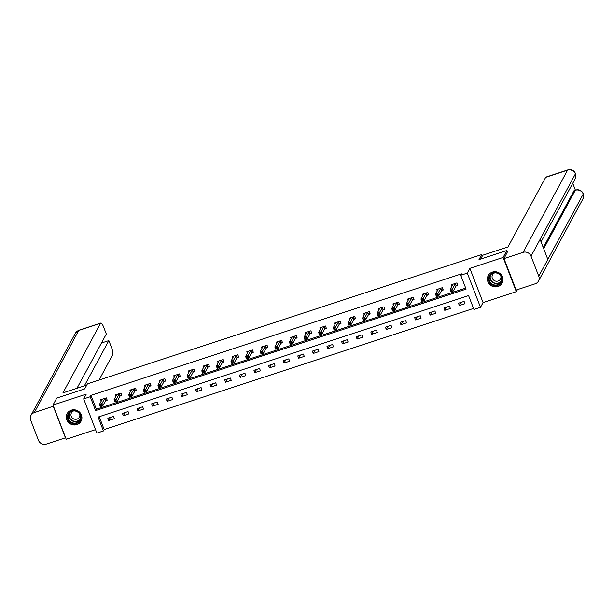 <?xml version="1.0" encoding="UTF-8"?>
<svg xmlns="http://www.w3.org/2000/svg" width="614" height="614" viewBox="0 0 614 614"><rect width="100%" height="100%" fill="white"/><g stroke="black" fill="none" stroke-linecap="round" stroke-linejoin="round"><path stroke-width="0.92" d="M76.896 424.589A7.905 7.506 -151.6 0 0 81.063 421.143A7.905 7.506 -151.6 0 0 79.935 412.562A7.905 7.506 -151.6 0 0 71.331 410.167A7.905 7.506 -151.6 0 0 67.156 413.613A7.905 7.506 -151.6 0 0 68.284 422.194A7.905 7.506 -151.6 0 0 76.896 424.589M497.985 286.531A7.905 7.506 -151.6 0 0 502.152 283.077A7.905 7.506 -151.6 0 0 501.032 274.496A7.905 7.506 -151.6 0 0 492.42 272.102A7.905 7.506 -151.6 0 0 488.253 275.556A7.905 7.506 -151.6 0 0 489.381 284.136A7.905 7.506 -151.6 0 0 497.985 286.531M103.428 430.944L96.874 433.093L83.673 398.885L90.227 396.736L95.577 410.605L466.095 289.125L460.746 275.256L467.3 273.107L480.501 307.315L473.947 309.464L468.589 295.595L98.079 417.075L103.428 430.944L104.188 429.547L473.547 308.443M482.282 256.053L481.714 254.58L87.411 383.865L84.686 388.892L56.78 398.041L52.996 405.033L66.197 439.24L95.531 429.623M517.425 289.624L516.32 291.665L503.119 257.45L469.871 268.356L467.3 273.107M469.871 268.356L483.072 302.564L516.32 291.665M483.072 302.564L480.501 307.315M481.714 254.58L478.989 259.615L506.903 250.466L507.532 252.101M506.903 250.466L503.119 257.45M99.23 416.699L104.188 429.547M464.1 301.39L458.481 303.232L459.372 305.542L464.998 303.7L464.1 301.39M449.494 306.179L443.876 308.021L444.766 310.331L450.384 308.489L449.494 306.179M434.881 310.968L429.263 312.81L430.153 315.12L435.771 313.278L434.881 310.968M420.268 315.757L414.65 317.599L415.54 319.909L421.166 318.067L420.268 315.757M405.662 320.546L400.044 322.388L400.934 324.706L406.552 322.857L405.662 320.546M391.049 325.336L385.431 327.178L386.321 329.495L391.939 327.653L391.049 325.336M376.436 330.132L370.818 331.974L371.708 334.285L377.334 332.443L376.436 330.132M361.83 334.922L356.212 336.764L357.102 339.074L362.721 337.232L361.83 334.922M347.217 339.711L341.599 341.553L342.489 343.863L348.107 342.021L347.217 339.711M332.604 344.5L326.986 346.342L327.876 348.652L333.502 346.81L332.604 344.5M317.998 349.289L312.373 351.131L313.27 353.441L318.889 351.599L317.998 349.289M303.385 354.078L297.767 355.92L298.657 358.238L304.275 356.396L303.385 354.078M288.772 358.875L283.154 360.717L284.044 363.027L289.67 361.185L288.772 358.875M274.166 363.665L268.541 365.507L269.439 367.817L275.057 365.975L274.166 363.665M259.553 368.454L253.935 370.296L254.825 372.606L260.443 370.764L259.553 368.454M244.94 373.243L239.322 375.085L240.212 377.395L245.83 375.553L244.94 373.243M230.334 378.032L224.709 379.874L225.607 382.184L231.225 380.342L230.334 378.032M215.721 382.821L210.103 384.663L210.993 386.981L216.612 385.132L215.721 382.821M201.108 387.611L195.49 389.453L196.38 391.77L201.998 389.928L201.108 387.611M186.502 392.407L180.877 394.249L181.775 396.56L187.393 394.718L186.502 392.407M171.889 397.197L166.271 399.039L167.161 401.349L172.78 399.507L171.889 397.197M157.276 401.986L151.658 403.828L152.548 406.138L158.166 404.296L157.276 401.986M142.663 406.775L137.045 408.617L137.935 410.927L143.561 409.085L142.663 406.775M128.057 411.564L122.439 413.406L123.33 415.716L128.948 413.874L128.057 411.564M113.444 416.353L107.826 418.195L108.716 420.513L114.334 418.671L113.444 416.353M460.746 275.256L461.498 273.859L90.987 395.339L96.337 409.208L465.704 288.104M456.34 285.702L457.86 285.203L456.969 282.893L451.351 284.735L451.912 286.193M441.735 290.491L443.247 290L442.356 287.682L436.738 289.524L437.298 290.982M427.121 295.28L428.641 294.789L427.743 292.479L422.125 294.321L422.685 295.771M412.508 300.077L414.028 299.578L413.138 297.268L407.519 299.11L408.08 300.561M397.903 304.866L399.415 304.367L398.524 302.057L392.906 303.899L393.467 305.35M383.289 309.656L384.809 309.157L383.911 306.846L378.293 308.688L378.853 310.147M368.676 314.445L370.196 313.946L369.306 311.636L363.68 313.478L364.248 314.936M354.071 319.234L355.583 318.735L354.692 316.425L349.074 318.267L349.635 319.725M339.458 324.023L340.97 323.532L340.079 321.214L334.461 323.056L335.021 324.514M324.844 328.82L326.364 328.321L325.474 326.011L319.848 327.853L320.416 329.304M310.239 333.609L311.751 333.11L310.861 330.8L305.242 332.642L305.803 334.093M295.626 338.398L297.138 337.9L296.247 335.589L290.629 337.431L291.189 338.882M281.012 343.188L282.532 342.689L281.642 340.379L276.016 342.221L276.576 343.679M266.407 347.977L267.919 347.478L267.029 345.168L261.411 347.01L261.971 348.468M251.794 352.766L253.306 352.275L252.415 349.957L246.797 351.799L247.358 353.257M237.181 357.555L238.7 357.064L237.81 354.754L232.184 356.596L232.744 358.046M222.575 362.352L224.087 361.853L223.197 359.543L217.579 361.385L218.139 362.836M207.962 367.141L209.474 366.642L208.583 364.332L202.965 366.174L203.526 367.625M193.349 371.93L194.868 371.432L193.97 369.121L188.352 370.963L188.912 372.422M178.735 376.72L180.255 376.221L179.365 373.911L173.747 375.753L174.307 377.211M164.13 381.509L165.642 381.01L164.752 378.7L159.133 380.542L159.694 382M149.517 386.298L151.036 385.807L150.138 383.489L144.52 385.331L145.081 386.789M134.903 391.095L136.423 390.596L135.533 388.286L129.915 390.128L130.475 391.578M120.298 395.884L121.81 395.385L120.92 393.075L115.302 394.917L115.862 396.368M105.685 400.673L107.204 400.174L106.306 397.864L100.688 399.706L101.249 401.157M83.673 398.885L86.244 394.134L52.996 405.033M90.987 395.339L90.227 396.736M96.337 409.208L95.577 410.605M461.091 302.372L459.372 305.542M446.478 307.169L444.766 310.331M431.865 311.958L430.153 315.12M417.259 316.747L415.54 319.909M402.646 321.536L400.934 324.706M388.033 326.326L386.321 329.495M373.427 331.115L371.708 334.285M358.814 335.912L357.102 339.074M344.201 340.701L342.489 343.863M329.595 345.49L327.876 348.652M314.982 350.279L313.27 353.441M300.369 355.069L298.657 358.238M285.763 359.858L284.044 363.027M271.15 364.647L269.439 367.817M256.537 369.444L254.825 372.606M241.931 374.233L240.212 377.395M227.318 379.022L225.607 382.184M212.705 383.811L210.993 386.981M198.092 388.601L196.38 391.77M183.486 393.39L181.775 396.56M168.873 398.187L167.161 401.349M154.26 402.976L152.548 406.138M139.654 407.765L137.935 410.927M125.041 412.554L123.33 415.716M110.428 417.343L108.716 420.513M452.641 284.842L452.457 284.374M457.66 284.696L456.141 285.886L453.385 290.975L451.044 291.742L450.154 289.432L452.863 284.236M450.929 290.261L450.154 289.432L452.495 288.664L453.385 290.975L452.219 290.875L451.866 289.954L450.929 290.261L451.282 291.182L452.219 290.875M455.45 283.392L451.866 289.954M451.044 291.742L451.282 291.182M490.079 274.727A6.838 6.493 28.4 0 1 499.596 274.174A6.838 6.493 28.4 0 1 500.571 283.461A6.838 6.493 28.4 0 1 491.054 284.006A6.838 6.493 28.4 0 1 490.079 274.727M500.256 283A6.332 6.017 -151.6 0 0 498.829 274.005A6.332 6.017 -151.6 0 0 489.826 275.939A6.332 6.017 -151.6 0 0 500.256 283M494.692 272.877A4.513 4.283 -151.6 0 0 494.063 280.437A4.513 4.283 -151.6 0 0 500.87 276.223M489.135 274.274A7.859 7.46 -151.6 0 0 488.414 275.356A7.859 7.46 -151.6 0 0 491.077 285.226A7.859 7.46 -151.6 0 0 501.346 284.113A7.859 7.46 -151.6 0 0 502.229 282.831A7.859 7.46 -151.6 0 0 502.743 281.642M68.991 412.785A6.838 6.493 28.4 0 1 78.508 412.24A6.838 6.493 28.4 0 1 79.482 421.526A6.838 6.493 28.4 0 1 69.965 422.071A6.838 6.493 28.4 0 1 68.991 412.785M79.168 421.058A6.332 6.017 -151.6 0 0 77.74 412.071A6.332 6.017 -151.6 0 0 68.737 413.997A6.332 6.017 -151.6 0 0 79.168 421.058M73.603 410.943A4.513 4.283 -151.6 0 0 72.974 418.495A4.513 4.283 -151.6 0 0 79.782 414.289M68.047 412.339A7.859 7.46 -151.6 0 0 67.325 413.414A7.859 7.46 -151.6 0 0 69.981 423.292A7.859 7.46 -151.6 0 0 80.257 422.171A7.859 7.46 -151.6 0 0 81.14 420.897A7.859 7.46 -151.6 0 0 81.654 419.707M480.647 259.07L482.719 255.24L508.008 246.951L545.677 177.346A6.079 1.42 -108.2 0 1 545.923 177.108L567.796 169.94A6.079 1.42 -108.2 0 0 567.551 170.17L545.677 177.346M538.77 276.223L547.841 259.446L540.105 239.383L531.026 256.153L538.77 276.223A6.232 5.917 -151.6 0 1 535.201 283.798L516.144 290.046L504.01 258.609L507.44 251.847M531.026 256.153A6.232 5.917 -151.6 0 0 523.074 252.362L504.01 258.609M575.372 190.11L572.755 183.317M543.26 247.572L574.044 190.701A6.079 1.42 -108.2 0 1 574.29 190.47L575.556 190.056L574.044 190.701M540.105 239.383L575.556 173.624L575.211 178.781A6.232 5.917 -151.6 0 0 567.551 170.17L523.074 252.362M543.697 248.701L575.31 190.286A6.232 5.917 -151.6 0 1 583.246 194.032L582.97 198.89A6.232 5.917 -151.6 0 0 583.246 194.032L547.841 259.446M86.758 385.062L62.943 392.868L100.612 323.263L78.745 330.439L34.269 412.623L53.433 406.169M99.023 380.051L112.746 354.7A6.079 1.42 71.8 0 0 111.51 347.478L108.855 340.586L84.356 385.853M34.269 412.623A6.232 5.917 -151.6 0 0 30.7 420.199L38.444 440.261A6.232 5.917 -151.6 0 0 46.395 444.06L65.452 437.813L53.326 406.368M76.957 388.278L106.322 334.024L103.659 327.139A6.079 1.42 71.8 0 0 100.857 323.033A6.079 1.42 71.8 0 0 100.612 323.263M101.456 343.019L108.855 340.586M438.028 289.631L437.843 289.163M443.055 289.486L441.527 290.675L438.78 295.764L436.439 296.531L435.541 294.221L438.25 289.033M436.316 295.05L435.541 294.221L437.882 293.454L438.78 295.764L437.613 295.664L437.252 294.743L436.316 295.05L436.677 295.971L437.613 295.664M440.844 288.181L437.252 294.743M436.439 296.531L436.677 295.971M423.414 294.428L423.238 293.952M428.442 294.275L426.922 295.472L424.167 300.561L421.826 301.328L420.935 299.01L423.683 293.922M421.711 299.839L420.935 299.01L423.276 298.243L424.167 300.561L423 300.461L422.647 299.532L421.711 299.839L422.064 300.768L423 300.461M426.231 292.97L422.647 299.532M421.826 301.328L422.064 300.768M408.809 299.218L408.625 298.742M413.828 299.064L412.309 300.261L409.553 305.35L407.212 306.117L406.322 303.807L409.031 298.611M407.097 304.628L406.322 303.807L408.663 303.04L409.553 305.35L408.387 305.25L408.034 304.321L407.097 304.628L407.45 305.557L408.387 305.25M411.618 297.759L408.034 304.321M407.212 306.117L407.45 305.557M394.196 304.007L394.011 303.539M399.223 303.861L397.695 305.051L394.948 310.139L392.607 310.907L391.709 308.596L394.418 303.4M392.484 309.418L391.709 308.596L394.05 307.829L394.948 310.139L393.781 310.039L393.421 309.111L392.484 309.418L392.845 310.346L393.781 310.039M397.005 302.556L393.421 309.111M392.607 310.907L392.845 310.346M379.582 308.796L379.398 308.328M384.61 308.65L383.09 309.84L380.335 314.928L377.994 315.696L377.103 313.386L379.813 308.19M377.871 314.214L377.103 313.386L379.444 312.618L380.335 314.928L379.168 314.828L378.807 313.907L377.871 314.214L378.232 315.135L379.168 314.828M382.399 307.345L378.807 313.907M377.994 315.696L378.232 315.135M364.969 313.585L364.793 313.117M369.996 313.439L368.477 314.629L365.721 319.717L363.381 320.485L362.49 318.175L365.253 313.063M363.265 319.004L362.49 318.175L364.831 317.407L365.721 319.717L364.555 319.618L364.202 318.697L363.265 319.004L363.618 319.925L364.555 319.618M367.786 312.135L364.202 318.697M363.381 320.485L363.618 319.925M350.364 318.374L350.18 317.906M355.391 318.229L353.864 319.418L351.116 324.507L348.775 325.274L347.877 322.964L350.586 317.776M348.652 323.793L347.877 322.964L350.218 322.197L351.116 324.507L349.949 324.407L349.589 323.486L348.652 323.793L349.013 324.714L349.949 324.407M353.173 316.924L349.589 323.486M348.775 325.274L349.013 324.714M335.751 323.171L335.566 322.695M340.778 323.018L339.258 324.215L336.503 329.296L334.162 330.063L333.272 327.753L335.981 322.565M334.039 328.582L333.272 327.753L335.612 326.986L336.503 329.296L335.336 329.196L334.975 328.275L334.039 328.582L334.4 329.503L335.336 329.196M338.567 321.713L334.975 328.275M334.162 330.063L334.4 329.503M321.137 327.96L320.961 327.485M326.164 327.807L324.645 329.004L321.889 334.093L319.549 334.86L318.658 332.542L321.368 327.354M319.433 333.371L318.658 332.542L320.999 331.775L321.889 334.093L320.723 333.993L320.37 333.064L319.433 333.371L319.787 334.3L320.723 333.993M323.954 326.502L320.37 333.064M319.549 334.86L319.787 334.3M306.532 332.75L306.348 332.274M311.551 332.596L310.032 333.793L307.284 338.882L304.935 339.649L304.045 337.339L306.754 332.143M304.82 338.161L304.045 337.339L306.386 336.572L307.284 338.882L306.117 338.782L305.757 337.853L304.82 338.161L305.181 339.089L306.117 338.782M309.341 331.299L305.757 337.853M304.935 339.649L305.181 339.089M291.919 337.539L291.734 337.071M296.946 337.393L295.426 338.583L292.671 343.671L290.33 344.439L289.44 342.128L292.149 336.933M290.207 342.95L289.44 342.128L291.78 341.361L292.671 343.671L291.504 343.571L291.143 342.643L290.207 342.95L290.568 343.878L291.504 343.571M294.735 336.088L291.143 342.643M290.33 344.439L290.568 343.878M277.305 342.328L277.129 341.86M282.333 342.182L280.813 343.372L278.058 348.46L275.717 349.228L274.826 346.918L277.536 341.722M275.602 347.747L274.826 346.918L277.167 346.15L278.058 348.46L276.891 348.361L276.538 347.44L275.602 347.747L275.955 348.668L276.891 348.361M280.122 340.877L276.538 347.44M275.717 349.228L275.955 348.668M262.7 347.117L262.516 346.649M267.719 346.971L266.2 348.161L263.452 353.25L261.103 354.017L260.213 351.707L262.922 346.511M260.988 352.536L260.213 351.707L262.554 350.939L263.452 353.25L262.285 353.15L261.925 352.229L260.988 352.536L261.341 353.457L262.285 353.15M265.509 345.667L261.925 352.229M261.103 354.017L261.341 353.457M248.087 351.914L247.902 351.438M253.114 351.761L251.594 352.95L248.839 358.039L246.498 358.806L245.608 356.496L248.317 351.308M246.375 357.325L245.608 356.496L247.949 355.729L248.839 358.039L247.672 357.939L247.312 357.018L246.375 357.325L246.736 358.246L247.672 357.939M250.903 350.456L247.312 357.018M246.498 358.806L246.736 358.246M233.473 356.703L233.297 356.227M238.501 356.55L236.981 357.747L234.226 362.836L231.885 363.603L230.994 361.285L233.704 356.097M231.77 362.114L230.994 361.285L233.335 360.518L234.226 362.836L233.059 362.736L232.706 361.807L231.77 362.114L232.123 363.043L233.059 362.736M236.29 355.245L232.706 361.807M231.885 363.603L232.123 363.043M218.868 361.493L218.684 361.017M223.887 361.339L222.368 362.536L219.612 367.625L217.272 368.392L216.381 366.082L219.091 360.886M217.156 366.903L216.381 366.082L218.722 365.315L219.612 367.625L218.446 367.525L218.093 366.596L217.156 366.903L217.509 367.832L218.446 367.525M221.677 360.034L218.093 366.596M217.272 368.392L217.509 367.832M204.255 366.282L204.071 365.814M209.282 366.136L207.762 367.325L205.007 372.414L202.666 373.182L201.776 370.871L204.477 365.675M202.543 371.693L201.776 370.871L204.117 370.104L205.007 372.414L203.84 372.314L203.48 371.386L202.543 371.693L202.904 372.621L203.84 372.314M207.071 364.831L203.48 371.386M202.666 373.182L202.904 372.621M189.642 371.071L189.465 370.603M194.669 370.925L193.149 372.115L190.394 377.203L188.053 377.971L187.163 375.661L189.872 370.465M187.938 376.489L187.163 375.661L189.503 374.893L190.394 377.203L189.227 377.103L188.874 376.182L187.938 376.489L188.291 377.41L189.227 377.103M192.458 369.62L188.874 376.182M188.053 377.971L188.291 377.41M175.036 375.86L174.852 375.392M180.055 375.714L178.536 376.904L175.781 381.992L173.44 382.76L172.549 380.45L175.259 375.254M173.325 381.279L172.549 380.45L174.89 379.682L175.781 381.992L174.614 381.893L174.261 380.972L173.325 381.279L173.678 382.2L174.614 381.893M177.845 374.41L174.261 380.972M173.44 382.76L173.678 382.2M160.423 380.649L160.239 380.181M165.45 380.503L163.93 381.693L161.175 386.782L158.834 387.549L157.936 385.239L160.645 380.051M158.711 386.068L157.936 385.239L160.285 384.471L161.175 386.782L160.008 386.682L159.648 385.761L158.711 386.068L159.072 386.989L160.008 386.682M163.24 379.199L159.648 385.761M158.834 387.549L159.072 386.989M145.81 385.446L145.633 384.97M150.837 385.293L149.317 386.49L146.562 391.571L144.221 392.338L143.331 390.028L146.04 384.84M144.106 390.857L143.331 390.028L145.672 389.261L146.562 391.571L145.395 391.471L145.042 390.55L144.106 390.857L144.459 391.778L145.395 391.471M148.626 383.988L145.042 390.55M144.221 392.338L144.459 391.778M131.204 390.235L131.02 389.76M136.224 390.082L134.704 391.279L131.949 396.368L129.608 397.135L128.717 394.817L131.427 389.629M129.493 395.646L128.717 394.817L131.058 394.05L131.949 396.368L130.782 396.268L130.429 395.339L129.493 395.646L129.846 396.575L130.782 396.268M134.013 388.777L130.429 395.339M129.608 397.135L129.846 396.575M116.591 395.025L116.407 394.549M121.618 394.871L120.091 396.068L117.343 401.157L115.002 401.924L114.104 399.614L116.813 394.418M114.879 400.435L114.104 399.614L116.445 398.847L117.343 401.157L116.176 401.057L115.816 400.128L114.879 400.435L115.24 401.364L116.176 401.057M119.408 393.574L115.816 400.128M115.002 401.924L115.24 401.364M101.978 399.814L101.801 399.346M107.005 399.668L105.485 400.858L102.73 405.946L100.389 406.714L99.499 404.403L102.208 399.207M100.274 405.225L99.499 404.403L101.84 403.636L102.73 405.946L101.563 405.846L101.21 404.918L100.274 405.225L100.627 406.153L101.563 405.846M104.794 398.363L101.21 404.918M100.389 406.714L100.627 406.153M455.373 283.453L456.263 285.763M455.25 283.576L456.141 285.886M501.308 281.212A6.332 6.017 28.4 0 1 490.271 275.241M490.755 274.681A6.125 5.818 -151.6 0 0 501.523 280.506M80.219 419.27A6.332 6.017 28.4 0 1 69.182 413.299M69.666 412.738A6.125 5.818 -151.6 0 0 79.874 419.331A6.125 5.818 -151.6 0 0 80.434 418.564M100.857 323.033L78.991 330.202A6.079 1.42 -108.2 0 0 78.745 330.439A6.232 5.917 -151.6 0 0 75.453 333.156L30.976 415.34M440.76 288.242L441.658 290.552M440.637 288.365L441.527 290.675M426.154 293.031L427.045 295.342M426.032 293.154L426.922 295.472M411.541 297.821L412.431 300.131M411.418 297.951L412.309 300.261M396.928 302.61L397.826 304.92M396.805 302.74L397.695 305.051M382.322 307.399L383.213 309.717M382.2 307.53L383.09 309.84M367.709 312.196L368.6 314.506M367.586 312.319L368.477 314.629M353.096 316.985L353.994 319.295M352.973 317.108L353.864 319.418M338.491 321.774L339.381 324.085M338.36 321.897L339.258 324.215M323.877 326.564L324.768 328.874M323.755 326.694L324.645 329.004M309.264 331.353L310.162 333.663M309.141 331.483L310.032 333.793M294.659 336.142L295.549 338.46M294.528 336.272L295.426 338.583M280.045 340.939L280.936 343.249M279.923 341.062L280.813 343.372M265.432 345.728L266.322 348.038M265.309 345.851L266.2 348.161M250.827 350.517L251.717 352.827M250.696 350.64L251.594 352.95M236.213 355.306L237.104 357.617M236.091 355.429L236.981 357.747M221.6 360.096L222.491 362.406M221.477 360.226L222.368 362.536M206.995 364.885L207.885 367.195M206.864 365.015L207.762 367.325M192.382 369.674L193.272 371.992M192.259 369.805L193.149 372.115M177.768 374.471L178.659 376.781M177.646 374.594L178.536 376.904M163.155 379.26L164.053 381.57M163.032 379.383L163.93 381.693M148.55 384.049L149.44 386.359M148.427 384.172L149.317 386.49M133.936 388.839L134.827 391.149M133.814 388.969L134.704 391.279M119.323 393.628L120.221 395.938M119.2 393.758L120.091 396.068M104.718 398.417L105.608 400.735M104.595 398.547L105.485 400.858M488.414 275.356L488.698 274.834M502.229 282.831L502.513 282.31M67.325 413.414L67.609 412.892M81.14 420.897L81.424 420.367M538.486 281.074L582.97 198.89M541.064 241.87L575.211 178.781M575.556 173.624C573.944 170.347 571.358 169.119 567.796 169.94M583.3 193.686C581.673 190.44 579.094 189.227 575.556 190.056M78.991 330.202L75.453 333.156"/></g></svg>
